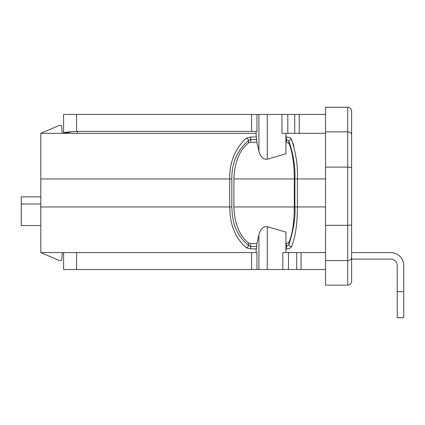<?xml version="1.0" encoding="UTF-8"?>
<svg xmlns="http://www.w3.org/2000/svg" width="425" height="425" viewBox="0 0 425 425"><rect width="100%" height="100%" fill="white"/><g stroke="black" fill="none" stroke-linecap="round" stroke-linejoin="round"><path stroke-width="0.64" d="M40.8 178.941L229.707 178.941C229.473 162.233 235.036 148.623 246.404 138.109L250.676 137.015L256.519 137.015L256.812 142.253L250.676 142.253L248.54 142.869C239.445 150.222 234.563 162.249 233.899 178.941L233.899 206.959C234.563 223.656 239.445 235.678 248.54 243.036L250.676 243.647L256.812 243.647L258.926 234.812C260.456 228.932 263.245 226.227 267.283 226.69L267.283 269.519L256.955 269.519L256.955 252.572L40.8 252.572L40.8 133.328L256.11 133.328M77.493 133.328L77.493 131.378L67.57 132.026L76.58 131.378L76.58 114.431L63.607 114.431L63.607 132.674L67.517 132.674L67.517 133.328M63.607 252.572L63.607 269.519L256.955 269.519M70.566 132.026L67.517 132.674M67.57 132.026L63.607 132.674M76.58 114.431L256.955 114.431L256.955 131.373L77.435 131.373A76.553 74.423 90 0 0 76.58 131.378L77.493 131.378A76.553 74.423 90 0 1 78.354 131.373M299.269 114.431L299.269 133.328L281.94 133.328L281.94 114.431L325.555 114.431M299.269 133.328L325.555 133.328M256.955 114.431L281.94 114.431M267.283 114.431L267.283 159.21L285.935 153.808L285.935 133.328M267.283 226.69L285.935 232.098L285.935 252.572M267.283 269.519L282.827 269.519L282.827 252.572L325.555 252.572M267.283 159.21C263.234 159.667 260.451 156.963 258.926 151.087L256.812 142.253M256.519 137.015L256.105 136.138L256.11 131.373M256.812 243.647L256.812 246.489L250.676 246.489L248.54 245.464C232.278 232.008 232.247 214.822 231.843 206.959L231.843 178.941C231.609 163.189 237.171 150.354 248.54 140.441L250.676 139.411L256.812 139.411M256.11 252.572L256.105 249.767L256.812 246.489M285.935 142.253L288.931 143.352C292.389 151.518 294.185 163.381 294.312 178.941L294.312 206.959C294.185 222.519 292.389 234.387 288.931 242.553L285.935 243.647M285.935 137.015L286.413 137.015C289.181 137.142 290.859 137.806 291.449 139.023C295.997 153.032 297.983 166.334 297.399 178.941L297.399 178.925M246.404 138.109A2.608 1.976 54.6 0 1 248.54 140.441L248.54 142.869M285.935 139.411L288.931 141.302C293.478 154.509 295.465 167.057 294.881 178.941L294.881 206.959C295.657 217.079 293.675 229.627 288.931 244.598L286.413 246.489L286.413 243.647M325.555 269.519L282.827 269.519M403.75 291.672L403.75 317.735L397.232 317.735L397.232 291.672L403.75 291.672L403.75 265.609A13.032 13.032 0 0 0 390.718 252.572L351.618 252.572M347.708 107.265A3.91 3.91 0 0 1 351.618 111.175A3.91 3.91 0 0 0 347.708 107.265A3.91 3.91 0 0 1 351.618 111.175L351.618 281.244A3.91 3.91 0 0 1 347.708 285.154L325.555 285.154L325.555 107.265L347.708 107.265L347.708 285.154M351.618 248.535L351.618 228.788M397.232 291.672L397.232 265.609A6.518 6.518 0 0 0 390.718 259.091L351.618 259.091L351.618 261.699M293.898 146.205L291.454 139.033A2.608 2.221 154.1 0 0 288.931 141.302L288.931 143.352M325.555 178.941L297.399 178.941L297.399 206.959C297.245 216.049 297.123 232.645 291.449 246.883L291.486 246.798M294.897 235.333L295.194 233.777M256.519 248.885L250.676 248.885L246.404 247.796C230.143 233.527 230.111 215.3 229.707 206.959L229.707 178.941L231.843 178.941M288.931 242.553L288.931 244.598A2.608 2.221 -154.1 0 0 291.449 246.883C290.466 248.29 288.788 248.96 286.413 248.885L285.935 248.885M246.404 247.796A2.608 1.976 -54.6 0 0 248.54 245.464L248.54 243.036M40.8 252.572L59.011 260.392L61.62 260.392L62.3 252.572M62.3 133.328L61.62 125.508L59.011 125.508L40.8 133.328M40.8 196.86L21.25 196.86L21.25 225.532L40.8 225.532M76.58 269.519L76.58 252.572M294.716 114.431L294.716 133.328M287.805 133.328L287.805 114.431M251.589 114.431L251.589 131.373M251.589 252.572L251.589 269.519M258.926 114.431L258.926 151.087M258.926 234.812L258.926 269.519M294.312 178.941L233.899 178.941M286.413 137.015L286.413 142.253M250.676 137.015L250.676 142.253M294.312 206.959L233.899 206.959M250.676 248.885L250.676 243.647M286.413 248.885L286.413 246.489L285.935 246.489M296.719 269.519L296.719 252.572M301.033 269.519L301.033 252.572M351.618 134.847A3.91 2.986 180 0 0 347.708 131.856L325.555 131.856M351.618 167.96A3.91 0.871 180 0 0 347.708 167.089L325.555 167.089M351.618 224.458A3.91 0.871 180 0 1 347.708 225.33L325.555 225.33M351.618 257.571A3.91 2.986 180 0 1 347.708 260.562L325.555 260.562M40.8 206.959L231.843 206.959M294.881 206.959L325.555 206.959M297.399 178.941L294.881 178.941M288.458 269.519L288.458 252.572M40.8 204.027L21.25 204.027"/></g></svg>
